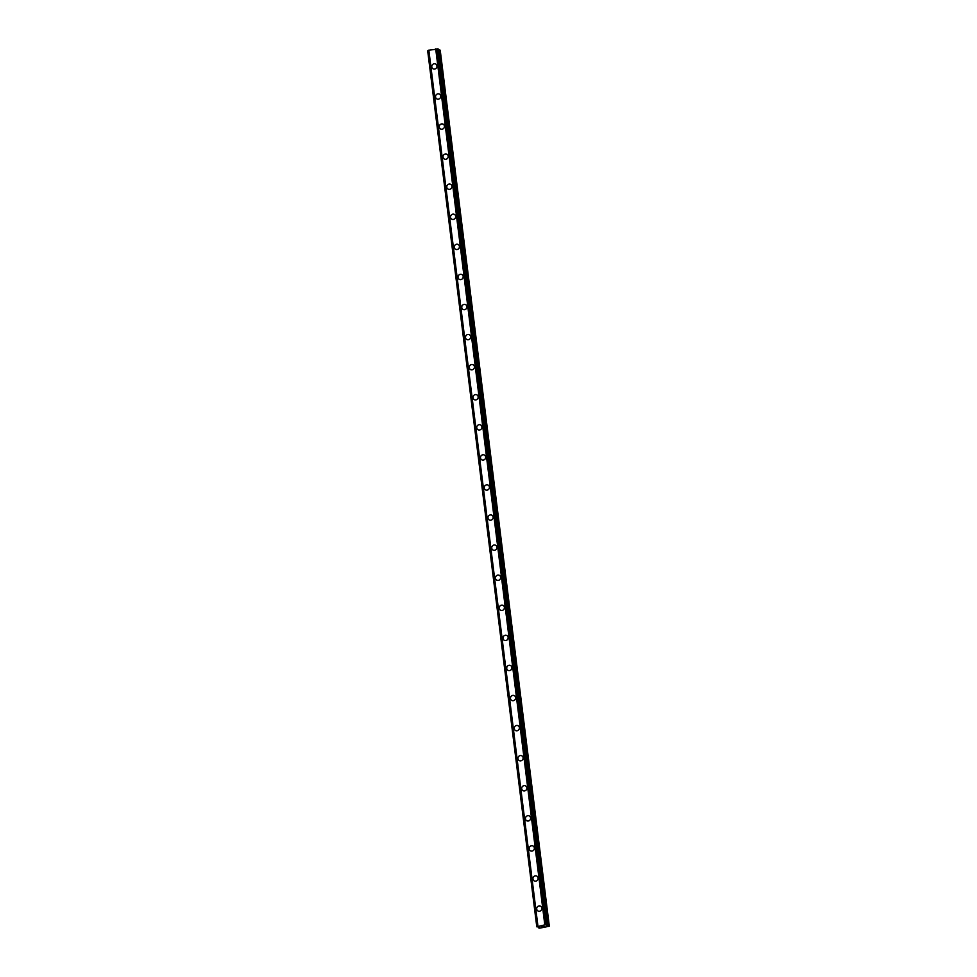 <?xml version="1.0" encoding="UTF-8"?>
<svg xmlns="http://www.w3.org/2000/svg" width="977" height="977" viewBox="0 0 977 977"><rect width="100%" height="100%" fill="white"/><g stroke="black" fill="none" stroke-linecap="round" stroke-linejoin="round"><path stroke-width="1.47" d="M537.875 910.918A2.723 2.552 121 0 1 537.875 906.412A2.723 2.552 121 0 1 541.844 908.109A2.723 2.552 121 0 1 537.875 910.918A2.723 2.552 121 0 1 537.875 906.412A2.723 2.552 121 0 1 540.672 906.265M534.126 880.851A2.723 2.552 121 0 1 534.138 876.332A2.723 2.552 121 0 1 538.107 878.03A2.723 2.552 121 0 1 534.126 880.851A2.723 2.552 121 0 1 534.138 876.332A2.723 2.552 121 0 1 536.923 876.186M530.377 850.772A2.723 2.552 121 0 1 530.389 846.253A2.723 2.552 121 0 1 534.358 847.951A2.723 2.552 121 0 1 530.377 850.772A2.723 2.552 121 0 1 530.389 846.253A2.723 2.552 121 0 1 533.173 846.106M526.64 820.692A2.723 2.552 121 0 1 526.64 816.186A2.723 2.552 121 0 1 530.609 817.871A2.723 2.552 121 0 1 526.627 820.692A2.723 2.552 121 0 1 526.64 816.186A2.723 2.552 121 0 1 529.424 816.027M522.89 790.613A2.723 2.552 121 0 1 522.89 786.106A2.723 2.552 121 0 1 526.859 787.804A2.723 2.552 121 0 1 522.89 790.613A2.723 2.552 121 0 1 522.89 786.106A2.723 2.552 121 0 1 525.687 785.948M519.141 760.533A2.723 2.552 121 0 1 519.153 756.027A2.723 2.552 121 0 1 523.11 757.725A2.723 2.552 121 0 1 519.141 760.533A2.723 2.552 121 0 1 519.153 756.027A2.723 2.552 121 0 1 521.938 755.868M515.392 730.454A2.723 2.552 121 0 1 515.404 725.948A2.723 2.552 121 0 1 519.373 727.645A2.723 2.552 121 0 1 515.392 730.454A2.723 2.552 121 0 1 515.404 725.948A2.723 2.552 121 0 1 518.189 725.789M511.643 700.375A2.723 2.552 121 0 1 511.655 695.868A2.723 2.552 121 0 1 515.624 697.566A2.723 2.552 121 0 1 511.643 700.375A2.723 2.552 121 0 1 511.655 695.868A2.723 2.552 121 0 1 514.439 695.722M507.906 670.295A2.723 2.552 121 0 1 507.906 665.789A2.723 2.552 121 0 1 511.875 667.486A2.723 2.552 121 0 1 507.906 670.295A2.723 2.552 121 0 1 507.906 665.789A2.723 2.552 121 0 1 510.702 665.642M504.156 640.228A2.723 2.552 121 0 1 504.169 635.709A2.723 2.552 121 0 1 508.125 637.407A2.723 2.552 121 0 1 504.156 640.228A2.723 2.552 121 0 1 504.156 635.709A2.723 2.552 121 0 1 506.953 635.563M500.407 610.149A2.723 2.552 121 0 1 500.419 605.63A2.723 2.552 121 0 1 504.388 607.328A2.723 2.552 121 0 1 500.407 610.149A2.723 2.552 121 0 1 500.419 605.63A2.723 2.552 121 0 1 503.204 605.484M496.658 580.069A2.723 2.552 121 0 1 496.67 575.563A2.723 2.552 121 0 1 500.639 577.248A2.723 2.552 121 0 1 496.658 580.069A2.723 2.552 121 0 1 496.67 575.563A2.723 2.552 121 0 1 499.455 575.404M492.921 549.99A2.723 2.552 121 0 1 492.921 545.484A2.723 2.552 121 0 1 496.89 547.181A2.723 2.552 121 0 1 492.921 549.99A2.723 2.552 121 0 1 492.921 545.484A2.723 2.552 121 0 1 495.718 545.325M489.172 519.911A2.723 2.552 121 0 1 489.184 515.404A2.723 2.552 121 0 1 493.141 517.102A2.723 2.552 121 0 1 489.172 519.911A2.723 2.552 121 0 1 489.172 515.404A2.723 2.552 121 0 1 491.968 515.245M485.422 489.831A2.723 2.552 121 0 1 485.435 485.325A2.723 2.552 121 0 1 489.404 487.022A2.723 2.552 121 0 1 485.422 489.831A2.723 2.552 121 0 1 485.435 485.325A2.723 2.552 121 0 1 488.219 485.178M481.673 459.752A2.723 2.552 121 0 1 481.685 455.245A2.723 2.552 121 0 1 485.654 456.943A2.723 2.552 121 0 1 481.673 459.752A2.723 2.552 121 0 1 481.685 455.245A2.723 2.552 121 0 1 484.47 455.099M477.924 429.672A2.723 2.552 121 0 1 477.936 425.166A2.723 2.552 121 0 1 481.905 426.864A2.723 2.552 121 0 1 477.924 429.672A2.723 2.552 121 0 1 477.936 425.166A2.723 2.552 121 0 1 480.721 425.019M474.187 399.605A2.723 2.552 121 0 1 474.187 395.087A2.723 2.552 121 0 1 478.156 396.784A2.723 2.552 121 0 1 474.187 399.605A2.723 2.552 121 0 1 474.187 395.087A2.723 2.552 121 0 1 476.984 394.94M470.438 369.526A2.723 2.552 121 0 1 470.45 365.019A2.723 2.552 121 0 1 474.419 366.705A2.723 2.552 121 0 1 470.438 369.526A2.723 2.552 121 0 1 470.45 365.007A2.723 2.552 121 0 1 473.234 364.861M466.688 339.446A2.723 2.552 121 0 1 466.701 334.94A2.723 2.552 121 0 1 470.67 336.625A2.723 2.552 121 0 1 466.688 339.446A2.723 2.552 121 0 1 466.701 334.94A2.723 2.552 121 0 1 469.485 334.781M462.951 309.367A2.723 2.552 121 0 1 462.951 304.861A2.723 2.552 121 0 1 466.921 306.558A2.723 2.552 121 0 1 462.939 309.367A2.723 2.552 121 0 1 462.951 304.861A2.723 2.552 121 0 1 465.736 304.702M459.202 279.288A2.723 2.552 121 0 1 459.202 274.781A2.723 2.552 121 0 1 463.171 276.479A2.723 2.552 121 0 1 459.202 279.288A2.723 2.552 121 0 1 459.202 274.781A2.723 2.552 121 0 1 461.999 274.622M455.453 249.208A2.723 2.552 121 0 1 455.465 244.702A2.723 2.552 121 0 1 459.422 246.399A2.723 2.552 121 0 1 455.453 249.208A2.723 2.552 121 0 1 455.465 244.702A2.723 2.552 121 0 1 458.25 244.543M451.704 219.129A2.723 2.552 121 0 1 451.716 214.622A2.723 2.552 121 0 1 455.685 216.32A2.723 2.552 121 0 1 451.704 219.129A2.723 2.552 121 0 1 451.716 214.622A2.723 2.552 121 0 1 454.5 214.476M447.954 189.049A2.723 2.552 121 0 1 447.967 184.543A2.723 2.552 121 0 1 451.936 186.241A2.723 2.552 121 0 1 447.954 189.049A2.723 2.552 121 0 1 447.967 184.543A2.723 2.552 121 0 1 450.751 184.397M444.217 158.982A2.723 2.552 121 0 1 444.217 154.464A2.723 2.552 121 0 1 448.187 156.161A2.723 2.552 121 0 1 444.217 158.982A2.723 2.552 121 0 1 444.217 154.464A2.723 2.552 121 0 1 447.014 154.317M440.468 128.903A2.723 2.552 121 0 1 440.48 124.397A2.723 2.552 121 0 1 444.437 126.082A2.723 2.552 121 0 1 440.468 128.903A2.723 2.552 121 0 1 440.468 124.384A2.723 2.552 121 0 1 443.265 124.238M436.719 98.824A2.723 2.552 121 0 1 436.731 94.317A2.723 2.552 121 0 1 440.7 96.002A2.723 2.552 121 0 1 436.719 98.824A2.723 2.552 121 0 1 436.731 94.317A2.723 2.552 121 0 1 439.516 94.158M432.97 68.744A2.723 2.552 121 0 1 432.982 64.238A2.723 2.552 121 0 1 436.951 65.935A2.723 2.552 121 0 1 432.97 68.744A2.723 2.552 121 0 1 432.982 64.238A2.723 2.552 121 0 1 435.766 64.079M427.706 50.767L536.8 926.794L544.812 924.865L547.108 924.889L546.57 925.927L549.318 926.22L539.731 928.15L538.583 927.881L539.353 926.99L536.788 926.807L427.975 50.621L537.094 926.636M428.695 50.34L427.975 50.621M438.233 49.021L547.352 925.048L438.233 49.009L428.671 50.23L537.802 926.22M549.318 926.22L440.212 50.206L438.355 49.937M541.331 926.489L542.125 926.55M541.6 926.648L542.296 926.306M541.173 926.489L542.833 926.636M543.224 926.196L544.165 926.379M428.83 50.132L537.936 926.159M435.705 48.85L544.812 924.865M436.06 48.874L545.166 924.889M538.583 927.881L538.461 926.904L538.596 927.869M538.51 926.904L538.62 927.845M428.085 50.584L537.203 926.599M428.708 50.206L537.814 926.22M435.937 48.85L545.044 924.865M437.207 48.874L546.326 924.889M437.354 48.862L546.473 924.877M437.879 48.862L546.998 924.877M438.001 48.874L547.108 924.889M546.644 925.341L546.717 925.952M439.65 49.937L548.756 925.952M439.797 49.961L548.915 925.976M427.682 50.792L536.788 926.807M428.671 50.23L537.79 926.245"/></g></svg>
